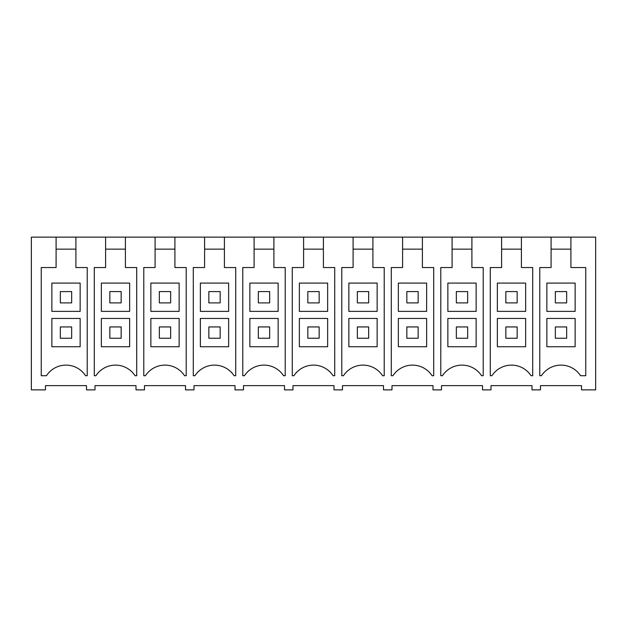 <?xml version="1.0" encoding="UTF-8"?>
<svg xmlns="http://www.w3.org/2000/svg" width="627" height="627" viewBox="0 0 627 627"><rect width="100%" height="100%" fill="white"/><g stroke="black" fill="none" stroke-linecap="round" stroke-linejoin="round"><path stroke-width="0.94" d="M105.595 237.131L125.408 237.131L125.408 267.533L136.717 267.533L136.717 375.73L135.056 375.73A23.332 23.332 0 0 0 95.939 375.73L94.285 375.73L94.285 267.533L105.595 267.533L105.595 237.131L75.906 237.131L75.906 267.533L87.216 267.533L87.216 375.73L85.562 375.73A23.332 23.332 0 0 0 46.445 375.73L41.249 375.73L41.249 267.533L56.093 267.533L56.093 237.131L31.35 237.131L31.35 389.869L45.497 389.869L45.497 385.629L86.51 385.629L86.51 389.869L94.99 389.869L94.99 385.629L136.004 385.629L136.004 389.869L144.492 389.869L144.492 385.629L185.506 385.629L185.506 389.869L193.994 389.869L193.994 385.629L235.007 385.629L235.007 389.869L243.495 389.869L243.495 385.629L284.509 385.629L284.509 389.869L292.989 389.869L292.989 385.629L334.011 385.629L334.011 389.869L342.491 389.869L342.491 385.629L383.505 385.629L383.505 389.869L391.993 389.869L391.993 385.629L433.006 385.629L433.006 389.869L441.494 389.869L441.494 385.629L482.508 385.629L482.508 389.869L490.996 389.869L490.996 385.629L532.009 385.629L532.009 389.869L540.49 389.869L540.49 385.629L581.503 385.629L581.503 389.869L595.65 389.869L595.65 237.131L570.907 237.131L570.907 267.533L585.751 267.533L585.751 375.73L580.555 375.73A23.332 23.332 0 0 0 541.438 375.73L539.784 375.73L539.784 267.533L551.094 267.533L551.094 237.131L521.405 237.131L521.405 267.533L532.715 267.533L532.715 375.73L531.061 375.73A23.332 23.332 0 0 0 491.944 375.73L490.283 375.73L490.283 267.533L501.592 267.533L501.592 237.131L521.405 237.131M125.408 237.131L155.096 237.131L155.096 267.533L143.787 267.533L143.787 375.73L145.44 375.73A23.332 23.332 0 0 1 184.557 375.73L186.211 375.73L186.211 267.533L174.909 267.533L174.909 237.131L204.59 237.131L204.59 267.533L193.288 267.533L193.288 375.73L194.942 375.73A23.332 23.332 0 0 1 234.059 375.73L235.713 375.73L235.713 267.533L224.403 267.533L224.403 237.131L254.092 237.131L254.092 267.533L242.782 267.533L242.782 375.73L244.444 375.73A23.332 23.332 0 0 1 283.561 375.73L285.214 375.73L285.214 267.533L273.905 267.533L273.905 237.131L303.593 237.131L303.593 267.533L292.284 267.533L292.284 375.73L293.938 375.73A23.332 23.332 0 0 1 333.062 375.73L334.716 375.73L334.716 267.533L323.407 267.533L323.407 237.131L353.095 237.131L353.095 267.533L341.786 267.533L341.786 375.73L343.439 375.73A23.332 23.332 0 0 1 382.556 375.73L384.218 375.73L384.218 267.533L372.908 267.533L372.908 237.131L402.597 237.131L402.597 267.533L391.287 267.533L391.287 375.73L392.941 375.73A23.332 23.332 0 0 1 432.058 375.73L433.712 375.73L433.712 267.533L422.41 267.533L422.41 237.131L452.091 237.131L452.091 267.533L440.789 267.533L440.789 375.73L442.443 375.73A23.332 23.332 0 0 1 481.56 375.73L483.213 375.73L483.213 267.533L471.904 267.533L471.904 237.131L501.592 237.131M570.907 237.131L551.094 237.131M75.906 237.131L56.093 237.131M155.096 237.131L174.909 237.131M204.59 237.131L224.403 237.131M254.092 237.131L273.905 237.131M303.593 237.131L323.407 237.131M353.095 237.131L372.908 237.131M402.597 237.131L422.41 237.131M452.091 237.131L471.904 237.131M75.906 249.146L56.093 249.146M80.146 318.453L51.861 318.453L80.146 318.453L80.146 346.739L51.861 346.739L51.861 318.453M80.146 283.09L51.861 283.09L51.861 311.376L80.146 311.376L80.146 283.09L51.861 283.09M570.907 249.146L551.094 249.146M575.139 318.453L546.854 318.453L575.139 318.453L575.139 346.739L546.854 346.739L546.854 318.453M575.139 283.09L546.854 283.09L546.854 311.376L575.139 311.376L575.139 283.09L546.854 283.09M105.595 249.146L125.408 249.146M129.64 318.453L101.355 318.453L129.64 318.453L129.64 346.739L101.355 346.739L101.355 318.453M129.64 283.09L101.355 283.09L101.355 311.376L129.64 311.376L129.64 283.09L101.355 283.09M155.096 249.146L174.909 249.146M179.142 318.453L150.856 318.453L179.142 318.453L179.142 346.739L150.856 346.739L150.856 318.453M179.142 283.09L150.856 283.09L150.856 311.376L179.142 311.376L179.142 283.09L150.856 283.09M204.59 249.146L224.403 249.146M228.643 318.453L200.358 318.453L228.643 318.453L228.643 346.739L200.358 346.739L200.358 318.453M228.643 283.09L200.358 283.09L200.358 311.376L228.643 311.376L228.643 283.09L200.358 283.09M254.092 249.146L273.905 249.146M278.145 318.453L249.859 318.453L278.145 318.453L278.145 346.739L249.859 346.739L249.859 318.453M278.145 283.09L249.859 283.09L249.859 311.376L278.145 311.376L278.145 283.09L249.859 283.09M303.593 249.146L323.407 249.146M327.647 318.453L299.353 318.453L327.647 318.453L327.647 346.739L299.353 346.739L299.353 318.453M327.647 283.09L299.353 283.09L299.353 311.376L327.647 311.376L327.647 283.09L299.353 283.09M353.095 249.146L372.908 249.146M377.14 318.453L348.855 318.453L377.14 318.453L377.14 346.739L348.855 346.739L348.855 318.453M377.14 283.09L348.855 283.09L348.855 311.376L377.14 311.376L377.14 283.09L348.855 283.09M402.597 249.146L422.41 249.146M426.642 318.453L398.357 318.453L426.642 318.453L426.642 346.739L398.357 346.739L398.357 318.453M426.642 283.09L398.357 283.09L398.357 311.376L426.642 311.376L426.642 283.09L398.357 283.09M452.091 249.146L471.904 249.146M476.144 318.453L447.858 318.453L476.144 318.453L476.144 346.739L447.858 346.739L447.858 318.453M476.144 283.09L447.858 283.09L447.858 311.376L476.144 311.376L476.144 283.09L447.858 283.09M501.592 249.146L521.405 249.146M525.645 318.453L497.36 318.453L525.645 318.453L525.645 346.739L497.36 346.739L497.36 318.453M525.645 283.09L497.36 283.09L497.36 311.376L525.645 311.376L525.645 283.09L497.36 283.09M60.341 302.896L60.341 291.579L71.658 291.579L71.658 302.896L60.341 302.896M109.843 302.896L109.843 291.579L121.16 291.579L121.16 302.896L109.843 302.896M159.344 302.896L159.344 291.579L170.654 291.579L170.654 302.896L159.344 302.896M208.846 302.896L208.846 291.579L220.155 291.579L220.155 302.896L208.846 302.896M258.34 302.896L258.34 291.579L269.657 291.579L269.657 302.896L258.34 302.896M307.841 302.896L307.841 291.579L319.159 291.579L319.159 302.896L307.841 302.896M357.343 302.896L357.343 291.579L368.66 291.579L368.66 302.896L357.343 302.896M406.845 302.896L406.845 291.579L418.154 291.579L418.154 302.896L406.845 302.896M456.346 302.896L456.346 291.579L467.656 291.579L467.656 302.896L456.346 302.896M505.84 302.896L505.84 291.579L517.157 291.579L517.157 302.896L505.84 302.896M555.342 302.896L555.342 291.579L566.659 291.579L566.659 302.896L555.342 302.896M71.658 326.933L60.341 326.933L60.341 338.251L71.658 338.251L71.658 326.933M121.16 326.933L109.843 326.933L109.843 338.251L121.16 338.251L121.16 326.933M170.654 326.933L159.344 326.933L159.344 338.251L170.654 338.251L170.654 326.933M220.155 326.933L208.846 326.933L208.846 338.251L220.155 338.251L220.155 326.933M269.657 326.933L258.34 326.933L258.34 338.251L269.657 338.251L269.657 326.933M319.159 326.933L307.841 326.933L307.841 338.251L319.159 338.251L319.159 326.933M368.66 326.933L357.343 326.933L357.343 338.251L368.66 338.251L368.66 326.933M418.154 326.933L406.845 326.933L406.845 338.251L418.154 338.251L418.154 326.933M467.656 326.933L456.346 326.933L456.346 338.251L467.656 338.251L467.656 326.933M517.157 326.933L505.84 326.933L505.84 338.251L517.157 338.251L517.157 326.933M566.659 326.933L555.342 326.933L555.342 338.251L566.659 338.251L566.659 326.933"/></g></svg>
